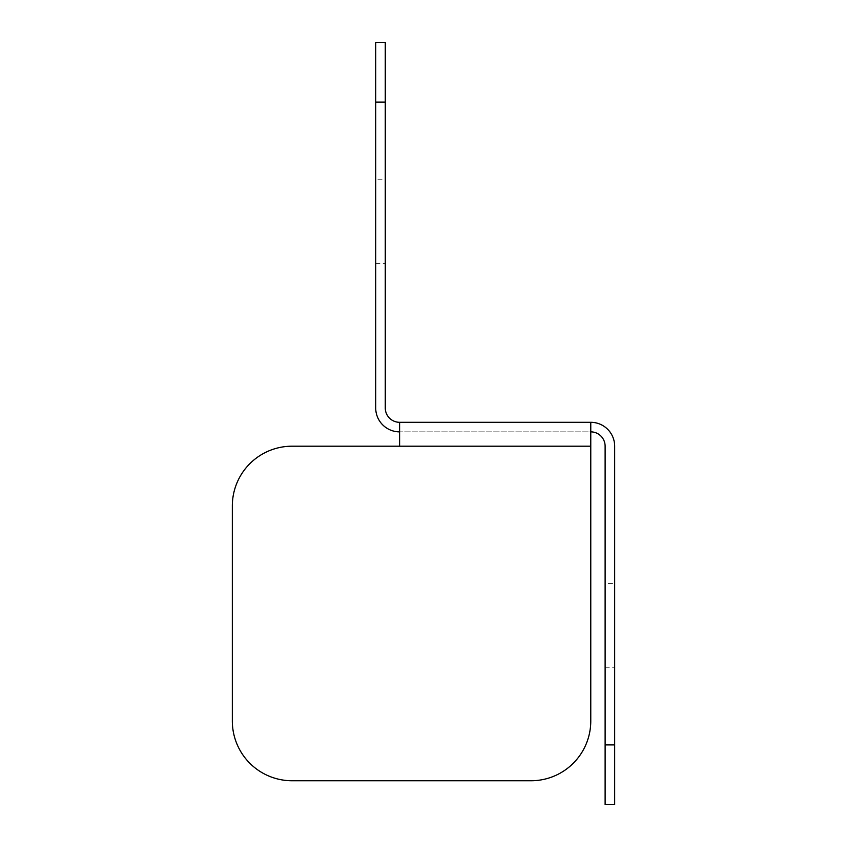 <?xml version="1.0" encoding="UTF-8"?>
<svg xmlns="http://www.w3.org/2000/svg" width="847" height="847" viewBox="0 0 847 847"><rect width="100%" height="100%" fill="white"/><g stroke="black" fill="none" stroke-linecap="round" stroke-linejoin="round"><path stroke-width="0.64" stroke-dasharray="4.24 3.18" d="M385.269 102.095L385.269 42.35L375.708 42.35L375.708 102.095L385.269 102.095L385.269 407.968A14.335 14.335 0 0 0 399.604 422.304L399.604 431.864L399.604 422.304L590.772 422.304L590.772 431.864L590.772 422.304A23.896 23.896 0 0 1 614.668 446.2L614.668 744.905L605.118 744.905L605.118 804.65L614.668 804.65L614.668 744.905M375.708 102.095L375.708 407.968A23.896 23.896 0 0 0 399.604 431.864L590.772 431.864A14.335 14.335 0 0 1 605.118 446.2L605.118 744.905M605.118 583.604L605.118 667.245L605.118 583.604L614.668 583.604L614.668 667.245L614.668 583.604M385.269 179.755L385.269 263.396L385.269 179.755L375.708 179.755L375.708 263.396L375.708 179.755M292.067 780.754A59.745 59.745 0 0 1 232.332 721.009L232.332 505.945A59.745 59.745 0 0 1 292.067 446.2A59.745 59.745 0 0 0 232.332 505.945A59.745 59.745 0 0 1 292.067 446.2L399.604 446.2L399.604 431.864L590.772 431.864L590.772 721.009A59.745 59.745 0 0 1 531.037 780.754L292.067 780.754A59.745 59.745 0 0 1 232.332 721.009A59.745 59.745 0 0 0 292.067 780.754L531.037 780.754A59.745 59.745 0 0 0 590.772 721.009L590.772 431.864M399.604 431.864L399.604 446.2L590.772 446.2L590.772 422.304M399.604 422.304L399.604 446.2L292.067 446.2M531.037 780.754A59.745 59.745 0 0 0 590.772 721.009L590.772 446.2L399.604 446.2L590.772 446.2M232.332 505.945L232.332 721.009M375.708 263.396L385.269 263.396M605.118 667.245L614.668 667.245"/><path stroke-width="1.27" d="M385.269 102.095L375.708 102.095L375.708 42.35L385.269 42.35L385.269 407.968A14.335 14.335 0 0 0 399.604 422.304L590.772 422.304A23.896 23.896 0 0 1 614.668 446.2L614.668 804.65L605.118 804.65L605.118 744.905L614.668 744.905M375.708 102.095L375.708 407.968A23.896 23.896 0 0 0 399.604 431.864M590.772 431.864A14.335 14.335 0 0 1 605.118 446.2L605.118 744.905M590.772 422.304L590.772 721.009A59.745 59.745 0 0 1 531.037 780.754L292.067 780.754L531.037 780.754M292.067 780.754A59.745 59.745 0 0 1 232.332 721.009L232.332 505.945A59.745 59.745 0 0 1 292.067 446.2L399.604 446.2L399.604 422.304M232.332 721.009L232.332 505.945M292.067 446.2L590.772 446.2"/></g></svg>
